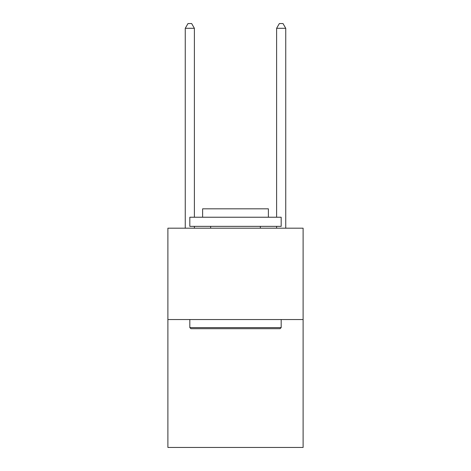 <?xml version="1.0" encoding="UTF-8"?>
<svg xmlns="http://www.w3.org/2000/svg" width="471" height="471" viewBox="0 0 471 471"><rect width="100%" height="100%" fill="white"/><g stroke="black" fill="none" stroke-linecap="round" stroke-linejoin="round"><path stroke-width="0.71" d="M303.106 319.55L303.106 447.45L167.894 447.45L167.894 228.194L303.106 228.194L303.106 319.55L167.894 319.55M190.92 328.687L189.819 327.586L281.181 327.586L280.08 328.687L190.92 328.687M281.181 217.231L281.181 226.363L189.819 226.363L189.819 217.231L281.181 217.231M202.612 217.231L202.612 208.824L268.388 208.824L268.388 217.231M281.181 319.55L281.181 327.586M189.819 319.55L189.819 327.586M260.351 226.363L260.351 228.194M210.649 226.363L210.649 228.194M194.388 217.231L194.388 28.301L185.256 28.301L185.256 228.194M194.388 226.363L194.388 228.194M185.256 28.301L187.994 23.55L191.65 23.55L194.388 28.301M285.744 228.194L285.744 28.301L276.612 28.301L276.612 217.231M276.612 228.194L276.612 226.363M276.612 28.301L279.35 23.55L283.006 23.55L285.744 28.301"/></g></svg>
